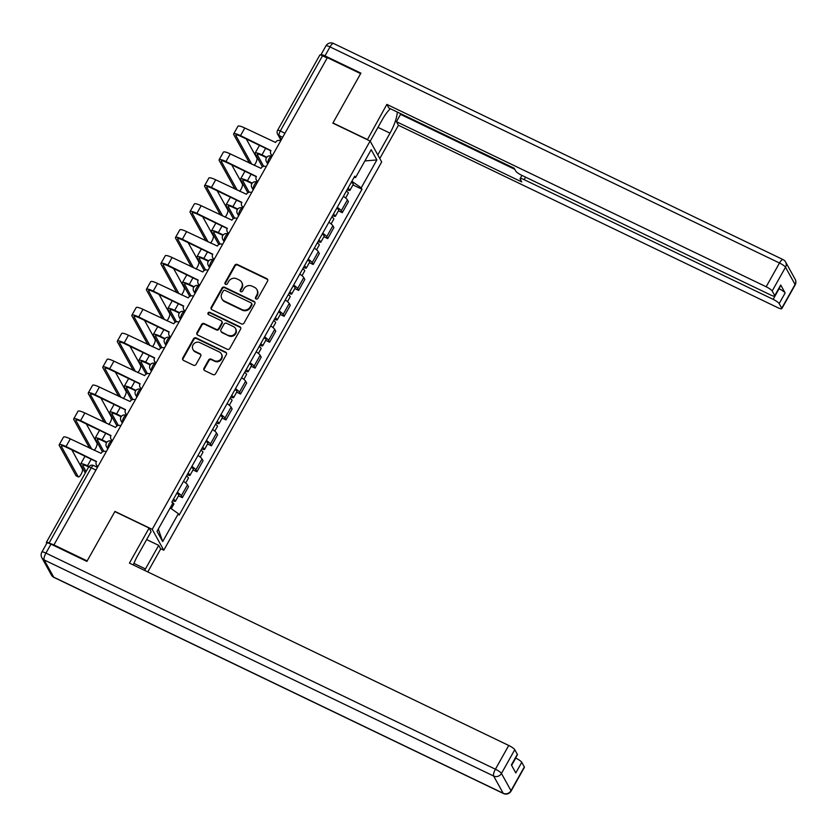 <?xml version="1.0" encoding="UTF-8"?>
<svg xmlns="http://www.w3.org/2000/svg" width="837" height="837" viewBox="0 0 837 837"><rect width="100%" height="100%" fill="white"/><g stroke="black" fill="none" stroke-linecap="round" stroke-linejoin="round"><path stroke-width="1.26" d="M256.07 298.997A1.339 1.245 -29 0 0 257.859 298.411L267.578 281.096A1.904 1.779 -29 0 0 266.846 278.669L237.331 264.482A1.904 1.779 -29 0 0 234.768 265.319L225.048 282.644A1.339 1.245 -29 0 0 225.561 284.339A1.339 1.245 -29 0 0 227.35 283.743L228.606 281.504A6.1 5.702 -29 0 1 236.787 278.815L239.246 279.997A6.1 5.702 -29 0 1 241.569 287.729L240.303 289.979A1.339 1.245 -29 0 0 240.815 291.674A1.339 1.245 -29 0 0 242.604 291.077L243.86 288.838A6.1 5.702 -29 0 1 252.031 286.149L254.5 287.332A6.1 5.702 -29 0 1 256.813 295.063L255.557 297.313A1.339 1.245 -29 0 0 256.07 298.997M204.008 368.207A1.904 1.779 -29 0 0 204.73 370.624L213.016 374.61A1.904 1.779 -29 0 0 215.569 373.773L226.367 354.532A1.904 1.779 -29 0 0 225.634 352.115L196.12 337.918A1.904 1.779 -29 0 0 193.556 338.765L182.769 357.995A1.904 1.779 -29 0 0 183.491 360.412L193.493 365.225A1.904 1.779 -29 0 0 196.046 364.388L200.671 356.154A1.904 1.779 -29 0 0 199.949 353.737L194.979 351.352A5.106 4.76 -29 0 1 193.933 343.714A5.106 4.76 -29 0 1 199.876 342.626L219.315 351.969A5.106 4.76 -29 0 1 220.361 359.607A5.106 4.76 -29 0 1 214.418 360.695L211.175 359.136A1.904 1.779 -29 0 0 208.622 359.973L204.008 368.207L204.343 368.814A1.904 1.779 -29 0 0 204.176 370.205M152.208 529.34L114.951 511.428L87.174 560.916L53.924 544.929L327.372 57.648L360.621 73.635L332.844 123.133L370.111 141.045L152.208 529.34L163.78 550.223L381.682 161.939L370.111 141.045M241.464 323.909A1.904 1.779 -29 0 0 244.017 323.072L254.814 303.831A1.904 1.779 -29 0 0 254.092 301.414L224.567 287.217A1.904 1.779 -29 0 0 222.014 288.064L211.217 307.294A1.904 1.779 -29 0 0 211.939 309.721L241.464 323.909M240.585 329.182L229.798 348.422A1.904 1.779 -29 0 1 227.235 349.259L197.72 335.062A1.904 1.779 -29 0 1 196.988 332.645L201.612 324.411A1.904 1.779 -29 0 1 204.165 323.574L216.134 329.328A1.904 1.779 -29 0 0 218.698 328.491L221.753 323.03A1.904 1.779 -29 0 0 221.031 320.613L208.57 314.618A1.339 1.245 -29 0 1 208.298 312.619A1.339 1.245 -29 0 1 209.846 312.337L239.863 326.765A1.904 1.779 -29 0 1 240.585 329.182M160.526 548.664L163.78 550.223M53.924 544.929L49.08 543.046A3.882 0.764 -150.7 0 0 46.37 542.366A3.882 0.764 -150.7 0 0 46.412 542.658L46.778 543.328M284.957 133.24L280.311 131.001A3.882 0.764 29.3 0 0 277.591 130.321L319.807 55.085A3.882 0.764 29.3 0 1 322.527 55.776L280.311 131.001A3.882 1.161 115.7 0 0 279.119 135.542L281.368 139.612M327.173 58.004L322.527 55.776M337.269 207.314A8.935 1.768 29.3 0 1 341.255 210.819L347.407 199.855A8.935 1.768 -150.7 0 0 343.421 196.36M347.407 199.855L348.433 201.717L342.281 212.682L338.43 210.819M341.255 210.819L342.281 212.682M323.888 236.735L327.738 238.587L333.89 227.622L332.864 225.77A8.935 1.768 -150.7 0 0 328.878 222.265M322.726 233.23A8.935 1.768 29.3 0 1 326.712 236.725L327.738 238.587M309.345 262.64L313.205 264.492L319.357 253.538L318.322 251.675A8.935 1.768 -150.7 0 0 314.335 248.17M308.183 259.135A8.935 1.768 29.3 0 1 312.17 262.64L313.205 264.492M294.812 288.545L298.663 290.408L304.814 279.443L303.789 277.581A8.935 1.768 -150.7 0 0 299.803 274.086M293.651 285.04A8.935 1.768 29.3 0 1 297.637 288.545L298.663 290.408M280.269 314.461L284.13 316.313L290.282 305.348L289.246 303.496A8.935 1.768 -150.7 0 0 285.26 299.991M279.108 310.956A8.935 1.768 29.3 0 1 283.094 314.45L284.13 316.313M265.727 340.366L269.587 342.218L275.739 331.253L274.714 329.401A8.935 1.768 -150.7 0 0 270.717 325.896M264.565 336.861A8.935 1.768 29.3 0 1 268.562 340.366L269.587 342.218M251.194 366.271L255.044 368.123L261.196 357.169L260.171 355.306A8.935 1.768 -150.7 0 0 256.185 351.802M250.033 362.766A8.935 1.768 29.3 0 1 254.019 366.271L255.044 368.123M236.651 392.187L240.512 394.039L246.664 383.074L245.628 381.222A8.935 1.768 -150.7 0 0 241.642 377.717M235.49 388.671A8.935 1.768 29.3 0 1 239.476 392.176L240.512 394.039M222.119 418.092L225.969 419.944L232.121 408.979L231.096 407.127A8.935 1.768 -150.7 0 0 227.099 403.622M220.947 414.587A8.935 1.768 29.3 0 1 224.944 418.082L225.969 419.944M207.576 443.997L211.426 445.849L217.578 434.895L216.553 433.032A8.935 1.768 -150.7 0 0 212.567 429.527M206.415 440.492A8.935 1.768 29.3 0 1 210.401 443.997L211.426 445.849M193.033 469.902L196.894 471.765L203.046 460.8L202.01 458.938A8.935 1.768 -150.7 0 0 198.024 455.443M191.872 466.397A8.935 1.768 29.3 0 1 195.858 469.902L196.894 471.765M178.501 495.818L182.351 497.67L188.503 486.705L187.478 484.853A8.935 1.768 -150.7 0 0 183.491 481.348M177.339 492.313A8.935 1.768 29.3 0 1 181.326 495.807L182.351 497.67M354.061 177.381L355.537 177.601L371.199 149.697L376.87 159.93L361.207 187.833L351.885 181.273M170.173 507.923L178.354 513.677L179.149 515.111L362.002 189.256L361.207 187.833M178.354 513.677L162.692 541.581L157.021 531.349L172.684 503.445L171.888 502.012A4.855 0.963 29.3 0 1 173.876 504.052L171.271 508.697M355.537 177.601L354.742 176.168L171.888 502.012M352.963 184.914L362.002 189.256M376.87 159.93L364.89 160.934M158.308 529.057L162.692 541.581M255.756 298.788A1.339 1.245 -29 0 1 255.892 297.92L257.158 295.681A6.1 5.702 -29 0 0 257.241 290.198L256.907 289.592M241.652 282.257L241.987 282.864A6.1 5.702 -29 0 1 241.903 288.346L240.648 290.585A1.339 1.245 -29 0 0 240.501 291.454M267.735 279.704A1.904 1.779 -29 0 0 267.191 279.286L237.666 265.088A1.904 1.779 -29 0 0 235.113 265.925L225.394 283.251A1.339 1.245 -29 0 0 225.247 284.12M254.982 302.439A1.904 1.779 -29 0 0 254.427 302.021L224.902 287.834A1.904 1.779 -29 0 0 222.349 288.671L211.552 307.911A1.904 1.779 -29 0 0 211.384 309.303M251.508 304.522A1.339 1.245 -29 0 0 251.006 302.827L225.09 290.366A1.339 1.245 -29 0 0 223.301 290.962L221.972 293.327A6.1 5.702 -29 0 0 224.295 301.058L242.008 309.575A6.1 5.702 -29 0 0 250.19 306.886L251.508 304.522L251.853 305.128A1.339 1.245 -29 0 0 251.864 303.936L251.529 303.329M221.889 298.809L222.223 299.416A6.1 5.702 -29 0 0 224.63 301.676L224.295 301.058M251.853 305.128L250.525 307.493A6.1 5.702 -29 0 1 242.343 310.192L224.63 301.676M221.784 321.314L222.119 321.921A1.904 1.779 -29 0 1 222.098 323.637L219.032 329.098A1.904 1.779 -29 0 1 216.48 329.935L204.5 324.181A1.904 1.779 -29 0 0 201.947 325.028L197.323 333.262A1.904 1.779 -29 0 0 197.166 334.643M240.753 327.79A1.904 1.779 -29 0 0 240.198 327.372L210.181 312.944A1.339 1.245 -29 0 0 208.256 314.398M228.564 335.302A5.106 4.76 -29 0 0 235.469 328.47A5.106 4.76 -29 0 0 233.46 326.587L226.607 323.291A1.904 1.779 -29 0 0 224.054 324.128L220.989 329.59A1.904 1.779 -29 0 0 221.711 332.007L228.899 335.909A5.106 4.76 -29 0 0 235.814 329.077L235.469 328.47M220.958 331.306L221.303 331.912A1.904 1.779 -29 0 0 222.056 332.624L221.711 332.007M228.899 335.909L222.056 332.624M221.324 353.863L221.669 354.469A5.106 4.76 -29 0 1 214.753 361.302L211.52 359.743A1.904 1.779 -29 0 0 208.957 360.59L204.343 368.814M192.97 349.458L193.305 350.065A5.106 4.76 -29 0 0 195.324 351.958L194.979 351.352M200.838 354.762A1.904 1.779 -29 0 0 200.284 354.344L195.324 351.958M226.524 353.141A1.904 1.779 -29 0 0 225.98 352.722L196.454 338.525A1.904 1.779 -29 0 0 193.902 339.372L183.104 358.602A1.904 1.779 -29 0 0 182.937 359.994M346.382 191.066A4.855 0.963 29.3 0 1 348.338 193.159L345.629 197.992M266.825 157.22L261.95 154.876A9.814 1.936 -150.7 0 0 255.097 153.15A9.814 1.936 -150.7 0 0 255.222 153.893L262.399 166.866M347.972 188.241A4.855 0.963 29.3 0 1 349.929 190.334A4.855 0.963 29.3 0 1 347.125 189.748M351.32 182.267A4.855 0.963 29.3 0 1 353.277 184.349L349.929 190.334M263.707 166.343L257.388 154.939A7.282 1.444 29.3 0 1 257.304 154.385A7.282 1.444 29.3 0 1 262.389 155.661L266.511 157.649M259.533 145.356A9.814 1.936 -150.7 0 0 259.386 145.512L255.097 153.15M254.124 165.37A4.467 1.339 115.7 0 0 256.425 161.51A4.467 1.339 115.7 0 0 256.907 158.162L246.287 138.984M280.74 140.742L280.709 140.721A3.882 3.63 -29 0 0 275.509 142.436L244.791 127.988A9.814 1.936 -150.7 0 0 237.938 126.261L233.649 133.899A9.814 1.936 -150.7 0 0 233.764 134.642L249.583 163.184M272.234 155.912A3.882 3.63 151 0 1 271.324 154.855L270.885 154.06A3.882 3.63 -29 0 0 272.412 155.504L272.412 155.504M251.749 164.23L235.94 135.688A7.282 1.444 29.3 0 1 235.846 135.134A7.282 1.444 29.3 0 1 240.941 136.41L270.832 150.786M270.885 154.06A3.882 3.63 -29 0 1 270.937 150.576L240.501 135.625A9.814 1.936 -150.7 0 0 233.649 133.899M331.85 216.971A4.855 0.963 29.3 0 1 333.806 219.064L331.086 223.897M252.293 183.125L247.417 180.782A9.814 1.936 -150.7 0 0 240.564 179.055A9.814 1.936 -150.7 0 0 240.679 179.798L247.867 192.772M333.429 214.146A4.855 0.963 29.3 0 1 335.386 216.239A4.855 0.963 29.3 0 1 332.582 215.653M336.788 208.172A4.855 0.963 29.3 0 1 338.744 210.265L335.386 216.239M249.175 192.259L242.856 180.844A7.282 1.444 29.3 0 1 242.761 180.29A7.282 1.444 29.3 0 1 247.857 181.577L251.968 183.554M245 171.261A9.814 1.936 -150.7 0 0 244.843 171.418L240.564 179.055M317.307 242.887A4.855 0.963 29.3 0 1 319.263 244.969L316.553 249.803M237.75 209.03L232.874 206.687A9.814 1.936 -150.7 0 0 226.021 204.96A9.814 1.936 -150.7 0 0 226.136 205.714L233.324 218.677M318.887 240.062A4.855 0.963 29.3 0 1 320.853 242.144A4.855 0.963 29.3 0 1 318.05 241.569M322.245 234.078A4.855 0.963 29.3 0 1 324.201 236.17L320.853 242.144M234.632 218.164L228.313 206.749A7.282 1.444 29.3 0 1 228.229 206.195A7.282 1.444 29.3 0 1 233.314 207.482L237.436 209.459M230.457 197.176A9.814 1.936 -150.7 0 0 230.311 197.323L226.021 204.96M367.349 139.716L386.861 104.395L766.158 286.756L779.488 263.006L330.008 46.903L324.976 55.87L360.904 73.143L332.938 122.966L367.192 139.434M370.205 141.212L382.415 119.44A21.856 6.529 115.7 0 1 390.387 108.726M377.979 127.36L390.011 133.146A21.856 6.529 115.7 0 0 397.334 112.064M390.011 133.146L377.79 154.918M379.789 158.507L398.433 125.278L396.445 121.689L521.765 181.943L520.175 179.076A5.828 1.151 -150.7 0 1 520.112 178.637A5.828 1.151 -150.7 0 1 524.182 179.662L773.147 299.353L779.111 288.734A5.828 1.151 29.3 0 1 785.137 292.971L780.722 284.988A5.828 1.151 29.3 0 1 780.785 285.427L774.821 296.057A5.828 1.151 -150.7 0 0 774.748 295.618L772.185 290.983A5.828 1.151 -150.7 0 0 766.158 286.756M399.96 113.319L400.546 114.376L396.445 121.689M774.821 296.057A5.828 1.151 -150.7 0 1 770.751 295.032L521.786 175.331A5.828 1.151 -150.7 0 1 515.759 171.093L514.169 168.237L388.849 107.983L386.861 104.395M398.433 125.278L777.74 307.639A5.828 1.151 -150.7 0 0 781.81 308.665A5.828 1.151 -150.7 0 0 781.737 308.225L779.174 303.59A5.828 1.151 -150.7 0 0 773.147 299.353M324.976 55.87A5.828 1.151 -150.7 0 0 320.906 54.844A5.828 1.151 -150.7 0 0 320.895 55.116M400.546 114.376L514.755 169.294M146.653 539.572L158.695 545.358L160.683 548.946L147.793 571.922M158.695 545.358L145.46 568.94A21.856 6.529 115.7 0 1 144.613 570.395M50.973 544.144L45.941 553.111A5.828 1.151 -150.7 0 0 41.86 552.085L46.903 543.119A5.828 1.151 29.3 0 1 50.973 544.144L86.891 561.418L114.857 511.585L149.112 528.053L151.099 531.652L137.864 555.234A21.856 6.529 115.7 0 0 133.324 564.965M149.112 528.053L129.442 563.102L508.75 745.464A5.828 1.151 29.3 0 1 514.776 749.701L517.339 754.325A5.828 1.151 29.3 0 1 517.402 754.765L511.533 765.238M511.616 765.395L515.728 758.071A5.828 1.151 29.3 0 1 521.754 762.308L524.318 766.933A5.828 1.151 29.3 0 1 524.391 767.372L511.062 791.122A5.828 1.151 -150.7 0 0 510.988 790.683L524.318 766.933M517.339 754.325L511.376 764.955L515.791 772.938L521.754 762.308M239.581 191.275A4.467 1.339 115.7 0 0 241.893 187.415A4.467 1.339 115.7 0 0 242.374 184.067L231.744 164.889M266.208 166.647L266.176 166.626A3.882 3.63 -29 0 0 260.966 168.342L230.248 153.893A9.814 1.936 -150.7 0 0 223.395 152.167L219.106 159.804A9.814 1.936 -150.7 0 0 219.231 160.547L235.04 189.099M257.691 181.817A3.882 3.63 151 0 1 256.781 180.761L256.342 179.976A3.882 3.63 -29 0 0 257.88 181.409L257.901 181.451M237.216 190.135L221.397 161.593A7.282 1.444 29.3 0 1 221.313 161.039A7.282 1.444 29.3 0 1 226.398 162.326L256.289 176.691M256.342 179.976A3.882 3.63 -29 0 1 256.404 176.481L225.959 161.531A9.814 1.936 -150.7 0 0 219.106 159.804M225.048 217.191A4.467 1.339 115.7 0 0 227.35 213.32A4.467 1.339 115.7 0 0 227.831 209.982L217.212 190.805M251.665 192.552L251.634 192.541A3.882 3.63 -29 0 0 246.423 194.257L215.705 179.798A9.814 1.936 -150.7 0 0 208.852 178.072L204.573 185.709A9.814 1.936 -150.7 0 0 204.688 186.463L220.497 215.004M243.148 207.722A3.882 3.63 151 0 1 242.238 206.676L241.799 205.881A3.882 3.63 -29 0 0 243.337 207.314L243.358 207.356M222.673 216.051L206.865 187.498A7.282 1.444 29.3 0 1 206.77 186.954A7.282 1.444 29.3 0 1 211.866 188.231L241.747 202.606M241.799 205.881A3.882 3.63 -29 0 1 241.862 202.387L211.426 187.436A9.814 1.936 -150.7 0 0 204.573 185.709M302.764 268.792A4.855 0.963 29.3 0 1 304.72 270.874L302.011 275.718M223.207 234.946L218.331 232.602A9.814 1.936 -150.7 0 0 211.479 230.876A9.814 1.936 -150.7 0 0 211.604 231.619L218.792 244.592M304.354 265.967A4.855 0.963 29.3 0 1 306.311 268.06A4.855 0.963 29.3 0 1 303.507 267.474M307.713 259.993A4.855 0.963 29.3 0 1 309.669 262.075L306.311 268.06M220.089 244.069L213.77 232.665A7.282 1.444 29.3 0 1 213.686 232.111A7.282 1.444 29.3 0 1 218.771 233.387L222.893 235.375M215.915 223.081A9.814 1.936 -150.7 0 0 215.768 223.228L211.479 230.876M288.231 294.697A4.855 0.963 29.3 0 1 290.188 296.79L287.478 301.623M208.675 260.851L203.799 258.507A9.814 1.936 -150.7 0 0 196.946 256.781A9.814 1.936 -150.7 0 0 197.061 257.524L204.249 270.497M289.811 291.872A4.855 0.963 29.3 0 1 291.768 293.965A4.855 0.963 29.3 0 1 288.964 293.379M293.17 285.898A4.855 0.963 29.3 0 1 295.126 287.98L291.768 293.965M205.557 269.974L199.237 258.57A7.282 1.444 29.3 0 1 199.143 258.016A7.282 1.444 29.3 0 1 204.238 259.303L208.35 261.28M201.382 248.987A9.814 1.936 -150.7 0 0 201.236 249.144L196.946 256.781M273.689 320.602A4.855 0.963 29.3 0 1 275.645 322.695L272.935 327.529M194.132 286.756L189.256 284.413A9.814 1.936 -150.7 0 0 182.403 282.686A9.814 1.936 -150.7 0 0 182.518 283.429L189.706 296.403M275.279 317.788A4.855 0.963 29.3 0 1 277.235 319.87A4.855 0.963 29.3 0 1 274.431 319.295M278.627 311.803A4.855 0.963 29.3 0 1 280.583 313.896L277.235 319.87M191.014 295.89L184.695 284.475A7.282 1.444 29.3 0 1 184.611 283.921A7.282 1.444 29.3 0 1 189.696 285.208L193.818 287.185M186.839 274.902A9.814 1.936 -150.7 0 0 186.693 275.049L182.403 282.686M210.505 243.096A4.467 1.339 115.7 0 0 212.807 239.236A4.467 1.339 115.7 0 0 213.289 235.888L202.669 216.71M237.122 218.457L237.091 218.447A3.882 3.63 -29 0 0 231.891 220.162L201.173 205.714A9.814 1.936 -150.7 0 0 194.32 203.987L190.03 211.625A9.814 1.936 -150.7 0 0 190.145 212.368L205.965 240.91M228.616 233.638A3.882 3.63 151 0 1 227.706 232.581L227.266 231.786A3.882 3.63 -29 0 0 228.794 233.23L228.794 233.23M208.131 241.956L192.322 213.414A7.282 1.444 29.3 0 1 192.238 212.86A7.282 1.444 29.3 0 1 197.323 214.136L227.214 228.511M227.266 231.786A3.882 3.63 -29 0 1 227.319 228.302L196.883 213.351A9.814 1.936 -150.7 0 0 190.03 211.625M195.973 269.001A4.467 1.339 115.7 0 0 198.275 265.141A4.467 1.339 115.7 0 0 198.756 261.793L188.126 242.615M222.59 244.373L222.558 244.352A3.882 3.63 -29 0 0 217.348 246.068L186.63 231.619A9.814 1.936 -150.7 0 0 179.777 229.893L175.488 237.53A9.814 1.936 -150.7 0 0 175.613 238.273L191.422 266.815M214.073 259.543A3.882 3.63 151 0 1 213.163 258.487L212.724 257.702A3.882 3.63 -29 0 0 214.262 259.135L214.282 259.177M193.598 267.861L177.779 239.319A7.282 1.444 29.3 0 1 177.695 238.765A7.282 1.444 29.3 0 1 182.78 240.052L212.671 254.417M212.724 257.702A3.882 3.63 -29 0 1 212.786 254.207L182.34 239.256A9.814 1.936 -150.7 0 0 175.488 237.53M181.43 294.917A4.467 1.339 115.7 0 0 183.732 291.046A4.467 1.339 115.7 0 0 184.213 287.708L173.594 268.531M208.047 270.278L208.015 270.267A3.882 3.63 -29 0 0 202.805 271.973L172.087 257.524A9.814 1.936 -150.7 0 0 165.245 255.798L160.955 263.435A9.814 1.936 -150.7 0 0 161.07 264.189L176.879 292.73M199.53 285.448A3.882 3.63 151 0 1 198.62 284.392L198.191 283.607A3.882 3.63 -29 0 0 199.719 285.04L199.74 285.082M179.055 293.777L163.246 265.224A7.282 1.444 29.3 0 1 163.152 264.68A7.282 1.444 29.3 0 1 168.247 265.957L198.128 280.322M198.191 283.607A3.882 3.63 -29 0 1 198.243 280.113L167.808 265.162A9.814 1.936 -150.7 0 0 160.955 263.435M259.146 346.518A4.855 0.963 29.3 0 1 261.113 348.6L258.392 353.434M179.589 312.672L174.713 310.328A9.814 1.936 -150.7 0 0 167.871 308.602A9.814 1.936 -150.7 0 0 167.986 309.345L175.174 322.308M260.736 343.693A4.855 0.963 29.3 0 1 262.692 345.786A4.855 0.963 29.3 0 1 259.888 345.2M264.094 337.709A4.855 0.963 29.3 0 1 266.051 339.801L262.692 345.786M176.481 321.795L170.152 310.391A7.282 1.444 29.3 0 1 170.068 309.836A7.282 1.444 29.3 0 1 175.153 311.113L179.275 313.09M172.296 300.807A9.814 1.936 -150.7 0 0 172.15 300.954L167.871 308.602M166.887 320.822A4.467 1.339 115.7 0 0 169.189 316.951A4.467 1.339 115.7 0 0 169.67 313.613L159.051 294.436M193.504 296.183L193.473 296.172A3.882 3.63 -29 0 0 188.273 297.888L157.555 283.429A9.814 1.936 -150.7 0 0 150.702 281.703L146.412 289.351A9.814 1.936 -150.7 0 0 146.527 290.094L162.347 318.635M184.998 311.364A3.882 3.63 151 0 1 184.088 310.307L183.648 309.512A3.882 3.63 -29 0 0 185.186 310.956L185.207 310.987M164.512 319.682L148.704 291.14A7.282 1.444 29.3 0 1 148.62 290.585A7.282 1.444 29.3 0 1 153.705 291.862L183.596 306.237M183.648 309.512A3.882 3.63 -29 0 1 183.701 306.028L153.265 291.077A9.814 1.936 -150.7 0 0 146.412 289.351M244.613 372.423A4.855 0.963 29.3 0 1 246.57 374.516L243.86 379.349M165.056 338.577L160.181 336.233A9.814 1.936 -150.7 0 0 153.328 334.507A9.814 1.936 -150.7 0 0 153.443 335.25L160.631 348.223M246.193 369.598A4.855 0.963 29.3 0 1 248.15 371.691A4.855 0.963 29.3 0 1 245.356 371.105M249.552 363.624A4.855 0.963 29.3 0 1 251.508 365.706L248.15 371.691M161.939 347.7L155.619 336.296A7.282 1.444 29.3 0 1 155.525 335.742A7.282 1.444 29.3 0 1 160.62 337.018L164.732 339.006M157.764 326.712A9.814 1.936 -150.7 0 0 157.618 326.869L153.328 334.507M152.355 346.727A4.467 1.339 115.7 0 0 154.657 342.867A4.467 1.339 115.7 0 0 155.138 339.519L144.508 320.341M178.972 322.099L178.94 322.078A3.882 3.63 -29 0 0 173.73 323.793L143.012 309.345A9.814 1.936 -150.7 0 0 136.159 307.618L131.869 315.256A9.814 1.936 -150.7 0 0 131.995 315.999L147.804 344.541M170.455 337.269A3.882 3.63 151 0 1 169.545 336.212L169.105 335.417A3.882 3.63 -29 0 0 170.643 336.861L170.664 336.892M149.98 345.587L134.161 317.045A7.282 1.444 29.3 0 1 134.077 316.491A7.282 1.444 29.3 0 1 139.162 317.778L169.053 332.143M169.105 335.417A3.882 3.63 -29 0 1 169.168 331.933L138.722 316.982A9.814 1.936 -150.7 0 0 131.869 315.256M230.07 398.328A4.855 0.963 29.3 0 1 232.027 400.421L229.317 405.254M150.514 364.482L145.638 362.139A9.814 1.936 -150.7 0 0 138.785 360.412A9.814 1.936 -150.7 0 0 138.911 361.155L146.088 374.129M231.661 395.514A4.855 0.963 29.3 0 1 233.617 397.596A4.855 0.963 29.3 0 1 230.813 397.01M235.009 389.529A4.855 0.963 29.3 0 1 236.965 391.622L233.617 397.596M147.396 373.616L141.076 362.201A7.282 1.444 29.3 0 1 140.993 361.647A7.282 1.444 29.3 0 1 146.077 362.934L150.2 364.911M143.221 352.618A9.814 1.936 -150.7 0 0 143.075 352.775L138.785 360.412M137.812 372.643A4.467 1.339 115.7 0 0 140.114 368.772A4.467 1.339 115.7 0 0 140.595 365.434L129.976 346.256M164.429 348.004L164.397 347.983A3.882 3.63 -29 0 0 159.197 349.699L128.479 335.25A9.814 1.936 -150.7 0 0 121.627 333.524L117.337 341.161A9.814 1.936 -150.7 0 0 117.452 341.904L133.271 370.456M155.912 363.174A3.882 3.63 151 0 1 155.012 362.118L154.573 361.333A3.882 3.63 -29 0 0 156.1 362.766L156.132 362.787M135.437 371.492L119.628 342.95A7.282 1.444 29.3 0 1 119.534 342.396A7.282 1.444 29.3 0 1 124.629 343.683L154.521 358.048M154.573 361.333A3.882 3.63 -29 0 1 154.625 357.838L124.19 342.888A9.814 1.936 -150.7 0 0 117.337 341.161M215.538 424.244A4.855 0.963 29.3 0 1 217.494 426.326L214.774 431.16M135.971 390.387L131.106 388.044A9.814 1.936 -150.7 0 0 124.253 386.317A9.814 1.936 -150.7 0 0 124.368 387.071L131.555 400.034M217.118 421.419A4.855 0.963 29.3 0 1 219.074 423.501A4.855 0.963 29.3 0 1 216.27 422.926M220.476 415.434A4.855 0.963 29.3 0 1 222.433 417.527L219.074 423.501M132.863 399.521L126.533 388.106A7.282 1.444 29.3 0 1 126.45 387.562A7.282 1.444 29.3 0 1 131.535 388.839L135.657 390.816M128.689 378.533A9.814 1.936 -150.7 0 0 128.532 378.68L124.253 386.317M123.269 398.548A4.467 1.339 115.7 0 0 125.571 394.677A4.467 1.339 115.7 0 0 126.063 391.339L115.433 372.162M149.896 373.909L149.854 373.898A3.882 3.63 -29 0 0 144.655 375.614L113.937 361.155A9.814 1.936 -150.7 0 0 107.084 359.429L102.794 367.077A9.814 1.936 -150.7 0 0 102.909 367.82L118.728 396.361M141.38 389.079A3.882 3.63 151 0 1 140.47 388.033L140.03 387.238A3.882 3.63 -29 0 0 141.568 388.682L141.589 388.713M120.905 397.408L105.085 368.866A7.282 1.444 29.3 0 1 105.002 368.311A7.282 1.444 29.3 0 1 110.086 369.588L139.978 383.963M140.03 387.238A3.882 3.63 -29 0 1 140.082 383.744L109.647 368.803A9.814 1.936 -150.7 0 0 102.794 367.077M200.995 450.149A4.855 0.963 29.3 0 1 202.952 452.242L200.242 457.075M121.438 416.303L116.563 413.959A9.814 1.936 -150.7 0 0 109.71 412.233A9.814 1.936 -150.7 0 0 109.825 412.976L117.013 425.949M202.575 447.324A4.855 0.963 29.3 0 1 204.531 449.417A4.855 0.963 29.3 0 1 201.738 448.831M205.933 441.35A4.855 0.963 29.3 0 1 207.89 443.432L204.531 449.417M118.32 425.426L112.001 414.022A7.282 1.444 29.3 0 1 111.917 413.468A7.282 1.444 29.3 0 1 117.002 414.744L121.124 416.732M114.146 404.438A9.814 1.936 -150.7 0 0 113.999 404.595L109.71 412.233M108.737 424.453A4.467 1.339 115.7 0 0 111.039 420.592A4.467 1.339 115.7 0 0 111.52 417.244L100.89 398.067M135.353 399.824L135.322 399.804A3.882 3.63 -29 0 0 130.112 401.519L99.394 387.071A9.814 1.936 -150.7 0 0 92.541 385.344L88.262 392.982A9.814 1.936 -150.7 0 0 88.377 393.725L104.186 422.267M126.837 414.995A3.882 3.63 151 0 1 125.927 413.938L125.487 413.143A3.882 3.63 -29 0 0 127.025 414.587L127.046 414.618M106.362 423.313L90.542 394.771A7.282 1.444 29.3 0 1 90.459 394.217A7.282 1.444 29.3 0 1 95.544 395.503L125.435 409.868M125.487 413.143A3.882 3.63 -29 0 1 125.55 409.659L95.104 394.708A9.814 1.936 -150.7 0 0 88.262 392.982M186.452 476.054A4.855 0.963 29.3 0 1 188.409 478.147L185.699 482.98M106.895 442.208L102.02 439.864A9.814 1.936 -150.7 0 0 95.167 438.138A9.814 1.936 -150.7 0 0 95.292 438.881L102.47 451.854M188.043 473.229A4.855 0.963 29.3 0 1 189.999 475.322A4.855 0.963 29.3 0 1 187.195 474.736M191.391 467.255A4.855 0.963 29.3 0 1 193.347 469.348L189.999 475.322M103.778 451.342L97.458 439.927A7.282 1.444 29.3 0 1 97.374 439.373A7.282 1.444 29.3 0 1 102.459 440.66L106.581 442.637M99.603 430.344A9.814 1.936 -150.7 0 0 99.457 430.5L95.167 438.138M94.194 450.358A4.467 1.339 115.7 0 0 96.496 446.498A4.467 1.339 115.7 0 0 96.977 443.15L86.357 423.982M120.81 425.73L120.779 425.709A3.882 3.63 -29 0 0 115.579 427.425L84.861 412.976A9.814 1.936 -150.7 0 0 78.008 411.249L73.719 418.887A9.814 1.936 -150.7 0 0 73.834 419.63L89.653 448.182M112.304 440.9A3.882 3.63 151 0 1 111.394 439.843L110.955 439.059A3.882 3.63 -29 0 0 112.482 440.492L112.482 440.492M91.819 449.218L76.01 420.676A7.282 1.444 29.3 0 1 75.916 420.122A7.282 1.444 29.3 0 1 81.011 421.409L110.902 435.774M110.955 439.059A3.882 3.63 -29 0 1 111.007 435.564L80.572 420.613A9.814 1.936 -150.7 0 0 73.719 418.887M89.015 466.512L87.487 465.77A9.814 1.936 -150.7 0 0 80.634 464.043A9.814 1.936 -150.7 0 0 80.75 464.797L85.29 472.999M173.5 499.145A4.855 0.963 29.3 0 1 175.456 501.227A4.855 0.963 29.3 0 1 172.652 500.652M176.858 493.16A4.855 0.963 29.3 0 1 178.815 495.253L175.456 501.227M86.096 471.566L82.926 465.832A7.282 1.444 29.3 0 1 82.832 465.288A7.282 1.444 29.3 0 1 87.927 466.565L88.701 466.941M85.071 456.259A9.814 1.936 -150.7 0 0 84.914 456.406L80.634 464.043M78.364 476.912L76.188 475.866A4.467 1.339 -64.3 0 1 75.979 475.657L78.155 476.703A4.467 1.339 115.7 0 0 78.364 476.912A4.467 1.339 115.7 0 0 81.294 473.878A4.467 1.339 115.7 0 0 82.444 469.065L71.815 449.887M106.278 451.635L106.247 451.624A3.882 3.63 -29 0 0 101.036 453.34L70.318 438.881A9.814 1.936 -150.7 0 0 63.466 437.155L59.176 444.792A9.814 1.936 -150.7 0 0 59.301 445.546L75.979 475.657M97.762 466.805A3.882 3.63 151 0 1 96.851 465.759L96.412 464.964A3.882 3.63 -29 0 0 97.95 466.397L97.95 466.397M78.155 476.703L61.467 446.581A7.282 1.444 29.3 0 1 61.383 446.037A7.282 1.444 29.3 0 1 66.468 447.314L96.36 461.689M96.412 464.964A3.882 3.63 -29 0 1 96.475 461.469L66.029 446.519A9.814 1.936 -150.7 0 0 59.176 444.792M282.697 137.268L279.119 135.542A3.882 3.63 -29 0 1 277.581 134.108L281.002 140.281M195.858 469.902L202.01 458.938M210.401 443.997L216.553 433.032M224.944 418.082L231.096 407.127M239.476 392.176L245.628 381.222M254.019 366.271L260.171 355.306M268.562 340.366L274.714 329.401M283.094 314.45L289.246 303.496M297.637 288.545L303.789 277.581M312.17 262.64L318.322 251.675M326.712 236.725L332.864 225.77M181.326 495.807L187.478 484.853M271.648 156.414A3.882 1.161 115.7 0 0 271.47 156.237A3.882 1.161 115.7 0 0 268.918 158.873A3.882 1.161 115.7 0 0 267.924 163.058A3.882 3.63 151 0 1 266.386 161.625L267.694 163.989M257.105 182.32A3.882 1.161 115.7 0 0 256.928 182.142A3.882 1.161 115.7 0 0 254.375 184.778A3.882 1.161 115.7 0 0 253.381 188.963A3.882 3.63 151 0 1 251.843 187.53L253.161 189.894M242.573 208.235A3.882 1.161 115.7 0 0 242.385 208.057A3.882 1.161 115.7 0 0 239.842 210.694A3.882 1.161 115.7 0 0 238.838 214.879A3.882 3.63 151 0 1 237.31 213.435L238.618 215.8M228.03 234.14A3.882 1.161 115.7 0 0 227.852 233.962A3.882 1.161 115.7 0 0 225.299 236.599A3.882 1.161 115.7 0 0 224.306 240.784A3.882 3.63 151 0 1 222.768 239.351L224.075 241.715M213.487 260.045A3.882 1.161 115.7 0 0 213.309 259.868A3.882 1.161 115.7 0 0 210.767 262.504A3.882 1.161 115.7 0 0 209.763 266.689A3.882 3.63 151 0 1 208.225 265.256L209.543 267.62M198.955 285.961A3.882 1.161 115.7 0 0 198.777 285.773A3.882 1.161 115.7 0 0 196.224 288.409A3.882 1.161 115.7 0 0 195.22 292.605A3.882 3.63 151 0 1 193.692 291.161L195 293.525M184.412 311.866A3.882 1.161 115.7 0 0 184.234 311.688A3.882 1.161 115.7 0 0 181.681 314.325A3.882 1.161 115.7 0 0 180.687 318.51A3.882 3.63 151 0 1 179.149 317.066L180.457 319.441M169.88 337.771A3.882 1.161 115.7 0 0 169.691 337.593A3.882 1.161 115.7 0 0 167.149 340.23A3.882 1.161 115.7 0 0 166.144 344.415A3.882 3.63 151 0 1 164.617 342.982L165.925 345.346M155.337 363.687A3.882 1.161 115.7 0 0 155.159 363.499A3.882 1.161 115.7 0 0 152.606 366.135A3.882 1.161 115.7 0 0 151.612 370.331A3.882 3.63 151 0 1 150.074 368.887L151.382 371.251M140.794 389.592A3.882 1.161 115.7 0 0 140.616 389.414A3.882 1.161 115.7 0 0 138.063 392.051A3.882 1.161 115.7 0 0 137.069 396.236A3.882 3.63 151 0 1 135.531 394.792L136.85 397.156M126.261 415.497A3.882 1.161 115.7 0 0 126.073 415.319A3.882 1.161 115.7 0 0 123.531 417.956A3.882 1.161 115.7 0 0 122.526 422.141A3.882 3.63 151 0 1 120.999 420.708L122.307 423.072M111.719 441.402A3.882 1.161 115.7 0 0 111.541 441.225A3.882 1.161 115.7 0 0 108.988 443.861A3.882 1.161 115.7 0 0 107.994 448.046A3.882 3.63 151 0 1 106.456 446.613L107.764 448.977M95.941 470.049L91.296 467.81L49.08 543.046M93.838 465.707A3.882 1.161 115.7 0 0 93.66 465.529A3.882 1.161 115.7 0 0 91.296 467.81A3.882 0.764 29.3 0 0 88.586 467.13L46.37 542.366M257.158 295.681L256.813 295.063M240.648 290.585L240.303 289.979M241.903 288.346L241.569 287.729M225.394 283.251L225.048 282.644M235.113 265.925L234.768 265.319M237.666 265.088L237.331 264.482M267.191 279.286L266.846 278.669M255.892 297.92L255.557 297.313M211.552 307.911L211.217 307.294M222.349 288.671L222.014 288.064M224.902 287.834L224.567 287.217M254.427 302.021L254.092 301.414M242.343 310.192L242.008 309.575M250.525 307.493L250.19 306.886M197.323 333.262L196.988 332.645M201.947 325.028L201.612 324.411M204.5 324.181L204.165 323.574M216.48 329.935L216.134 329.328M219.032 329.098L218.698 328.491M222.098 323.637L221.753 323.03M210.181 312.944L209.846 312.337M240.198 327.372L239.863 326.765M208.957 360.59L208.622 359.973M211.52 359.743L211.175 359.136M214.753 361.302L214.418 360.695M200.284 354.344L199.949 353.737M183.104 358.602L182.769 357.995M193.902 339.372L193.556 338.765M196.454 338.525L196.12 337.918M225.98 352.722L225.634 352.115M265.643 148.295L261.95 154.876M257.817 154.165L257.388 154.939M240.501 135.625L244.791 127.988M235.94 135.688L236.369 134.924M251.11 174.201L247.417 180.782M243.285 180.081L242.856 180.844M236.568 200.106L232.874 206.687M228.742 205.986L228.313 206.749M774.748 295.618L780.722 284.988M785.137 292.971L779.174 303.59M781.737 308.225L795.066 284.475L785.514 267.244L772.185 290.983M525.584 177.162L524.182 179.662M795.066 284.475A5.828 1.151 29.3 0 1 795.14 284.915A5.828 5.828 0 0 0 795.15 279.244A5.828 5.441 151 0 1 795.066 284.475M785.514 267.244A5.828 5.441 -29 0 0 785.598 262.002A5.828 5.828 0 0 0 783.024 259.575A5.828 1.737 -64.3 0 0 779.488 263.006A5.828 1.151 29.3 0 1 785.514 267.244M320.906 54.844L325.938 45.878A5.828 1.151 29.3 0 1 330.008 46.903A5.828 1.737 -64.3 0 1 333.544 43.472L783.024 259.575M41.86 552.085A5.828 5.828 0 0 0 41.85 557.756A5.828 5.441 151 0 0 44.152 559.922A5.828 1.737 -64.3 0 1 45.941 553.111L495.42 769.213A5.828 1.737 -64.3 0 0 493.631 776.025L44.152 559.922L53.704 577.153L503.183 793.256L493.631 776.025A5.828 5.441 -29 0 0 501.447 773.451L510.988 790.683A5.828 5.441 151 0 1 503.183 793.256A5.828 1.737 -64.3 0 0 503.455 793.528A5.828 5.828 0 0 0 511.062 791.122M514.776 749.701L501.447 773.451A5.828 1.151 -150.7 0 0 495.42 769.213L508.75 745.464M133.941 563.395L145.46 568.94M53.976 577.425A5.828 1.737 -64.3 0 1 53.704 577.153A5.828 5.441 -29 0 1 51.402 574.998A5.828 5.828 0 0 0 53.976 577.425L503.455 793.528M225.959 161.531L230.248 153.893M221.397 161.593L221.826 160.83M211.426 187.436L215.705 179.798M206.865 187.498L207.294 186.735M222.025 226.021L218.331 232.602M214.199 231.891L213.77 232.665M207.492 251.927L203.799 258.507M199.666 257.806L199.237 258.57M192.949 277.832L189.256 284.413M185.123 283.712L184.695 284.475M196.883 213.351L201.173 205.714M192.322 213.414L192.751 212.64M182.34 239.256L186.63 231.619M177.779 239.319L178.208 238.555M167.808 265.162L172.087 257.524M163.246 265.224L163.675 264.461M178.407 303.747L174.713 310.328M170.591 309.617L170.152 310.391M153.265 291.077L157.555 283.429M148.704 291.14L149.132 290.366M163.874 329.652L160.181 336.233M156.048 335.532L155.619 336.296M138.722 316.982L143.012 309.345M134.161 317.045L134.59 316.281M149.331 355.558L145.638 362.139M141.505 361.438L141.076 362.201M124.19 342.888L128.479 335.25M119.628 342.95L120.057 342.187M134.788 381.473L131.106 388.044M126.973 387.343L126.533 388.106M109.647 368.803L113.937 361.155M105.085 368.866L105.514 368.092M120.256 407.378L116.563 413.959M112.43 413.258L112.001 414.022M95.104 394.708L99.394 387.071M90.542 394.771L90.982 394.007M105.713 433.284L102.02 439.864M97.887 439.163L97.458 439.927M80.572 420.613L84.861 412.976M76.01 420.676L76.439 419.912M91.181 459.189L87.487 465.77M83.355 465.069L82.926 465.832M66.029 446.519L70.318 438.881M61.467 446.581L61.896 445.818M271.92 156.456L271.47 156.237A3.882 3.882 0 0 0 266.386 161.625M257.388 182.361L256.928 182.142A3.882 3.882 0 0 0 251.843 187.53M242.845 208.267L242.385 208.057A3.882 3.882 0 0 0 237.31 213.435M228.302 234.182L227.852 233.962A3.882 3.882 0 0 0 222.768 239.351M213.77 260.087L213.309 259.868A3.882 3.882 0 0 0 208.225 265.256M199.227 285.992L198.777 285.773A3.882 3.882 0 0 0 193.692 291.161M184.684 311.908L184.234 311.688A3.882 3.882 0 0 0 179.149 317.066M170.152 337.813L169.691 337.593A3.882 3.882 0 0 0 164.617 342.982M155.609 363.718L155.159 363.499A3.882 3.882 0 0 0 150.074 368.887M141.076 389.634L140.616 389.414A3.882 3.882 0 0 0 135.531 394.792M126.533 415.539L126.073 415.319A3.882 3.882 0 0 0 120.999 420.708M111.991 441.444L111.541 441.225A3.882 3.882 0 0 0 106.456 446.613M97.458 467.349L93.66 465.529A3.882 3.882 0 0 0 88.586 467.13M277.591 130.321A3.882 3.882 0 0 0 277.581 134.108M781.81 308.665L795.14 284.915M795.15 279.244L785.598 262.002M333.544 43.472A5.828 5.828 0 0 0 325.938 45.878M521.922 175.404L520.112 178.637M41.85 557.756L51.402 574.998"/></g></svg>
